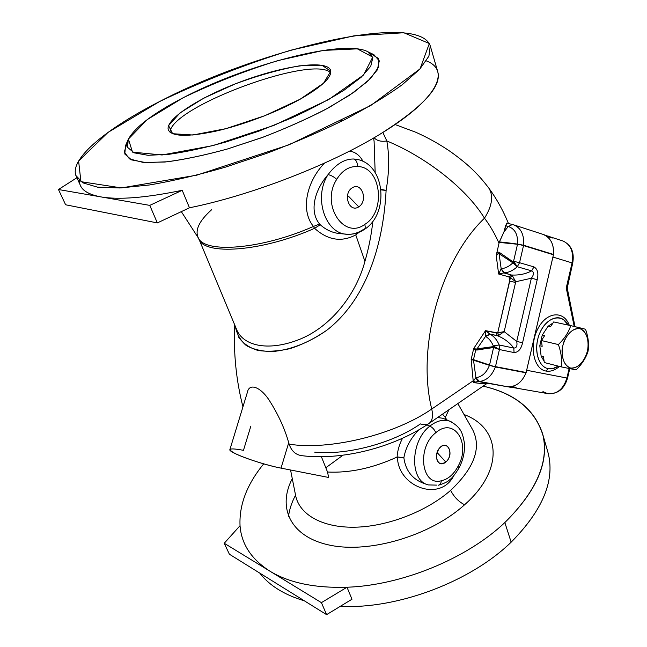 <?xml version="1.0" encoding="UTF-8"?>
<svg xmlns="http://www.w3.org/2000/svg" width="647" height="647" viewBox="0 0 647 647"><rect width="100%" height="100%" fill="white"/><g stroke="black" fill="none" stroke-linecap="round" stroke-linejoin="round"><path stroke-width="0.97" d="M459.144 467.708C463.373 459.516 465.096 451.088 464.295 442.419C462.581 434.056 461.853 427.643 450.029 421.286C443.535 419.038 436.814 420.647 429.867 426.106C432.56 427.441 434.533 429.648 435.795 432.722C454.218 416.409 471.331 443.624 458.011 466.35C453.66 474.461 448.096 479.265 441.311 480.77C448.096 479.265 453.66 474.461 458.011 466.35C471.331 443.624 454.218 416.409 435.795 432.722C416.49 447.32 421.351 486.544 441.311 480.77C441.028 483.333 440 484.829 438.229 485.258C440 484.829 441.028 483.333 441.311 480.77C421.351 486.544 416.49 447.32 435.795 432.722C434.533 429.648 432.56 427.441 429.867 426.106C410.19 440.866 409.438 481.077 428.427 484.926C409.438 481.077 410.19 440.866 429.867 426.106L426.891 424.893L429.867 426.106C436.814 420.647 443.535 419.038 450.029 421.286L451.21 421.795M341.357 233.745C333.456 233.268 326.42 230.275 320.265 224.752L314.571 228.318C261.428 252.063 203.069 255.727 198.694 238.517C203.069 255.727 261.428 252.063 314.571 228.318C327.803 240.247 341.535 242.439 355.753 234.901L359.158 232.233L355.753 234.901L364.932 261.364C355.486 296.577 328.846 328.514 297.725 340.063C267.203 351.612 242.488 345.668 236.349 328.846C242.488 345.668 267.211 351.612 297.733 340.063C328.854 328.514 355.486 296.577 364.932 261.364L355.753 234.901C341.535 242.439 327.803 240.247 314.571 228.318L313.455 226.442C261.857 249.362 204.937 253.737 198.33 237.926C204.937 253.737 261.857 249.362 313.455 226.442L319.594 224.04C308.708 210.93 315.138 189.353 328.069 174.625C312.913 197.723 325.716 234.699 347.714 234.271C325.716 234.699 312.913 197.723 328.069 174.625C315.138 189.353 308.708 210.93 319.594 224.04L320.265 224.752C326.42 230.275 333.448 233.268 341.349 233.745L347.714 234.271C353.545 234.489 358.988 232.936 364.059 229.62C365.304 228.706 365.531 226.968 364.73 224.412C343.759 240.272 320.354 204.306 336.747 179.324C333.917 176.809 331.021 175.24 328.069 174.625C335.995 164.12 344.503 158.911 353.594 159L356.885 159.405L353.594 159C356.173 159.809 357.451 162.324 357.435 166.538C349.113 166.198 342.214 170.46 336.747 179.324C320.354 204.306 343.759 240.272 364.73 224.412C386.461 211.723 381.18 166.344 357.435 166.538C381.18 166.344 386.461 211.723 364.73 224.412C365.531 226.968 365.304 228.706 364.059 229.62L362.595 229.928C357.872 233.009 352.914 234.465 347.714 234.271M386.105 190.428L380.994 189.296L386.105 190.428C383.679 238.056 369.558 296.933 326.945 330.132C308.862 343.007 289.306 350.197 272.452 351.531C261.938 351.442 253.203 349.429 246.256 345.506C240.53 340.605 236.883 334.24 235.33 326.403L238.792 337.362C243.037 343.403 249.321 347.738 257.635 350.359C267.025 351.903 277.781 351.329 289.896 348.66C302.432 344.673 314.782 338.502 326.945 330.132C369.558 296.933 383.679 238.056 386.105 190.428C389.243 172.142 389.478 155.644 386.817 140.949C389.478 155.644 389.243 172.142 386.105 190.428L381.059 189.903L386.105 190.428M436.733 485.121L428.427 484.926L436.733 485.121M418.666 429.988C410.602 438.367 405.669 447.627 403.865 457.777C405.709 471.21 412.932 479.937 425.548 483.964L425.54 483.956C412.932 479.937 405.709 471.21 403.865 457.777L397.08 457.049C397.484 450.757 399.296 444.497 402.507 438.278C399.296 444.497 397.484 450.757 397.08 457.049C372.907 468.129 349.72 473.127 327.528 472.027C349.72 473.127 372.907 468.129 397.08 457.049L397.428 456.944C397.808 486.876 440.154 502.646 453.782 475.691C440.154 502.646 397.808 486.876 397.428 456.944L403.865 457.777C405.669 447.627 410.602 438.367 418.666 429.988M547.597 451.088C555.676 478.99 543.529 509.359 511.154 542.178C470.498 581.815 397.129 609.409 340.29 606.336C397.129 609.409 470.498 581.815 511.154 542.178C543.213 509.731 555.433 479.629 547.823 451.881L542.437 433.28C549.901 460.518 537.374 490.272 504.846 522.558C467.045 558.49 401.787 585.406 347.002 587.233L351.984 599.235L326.598 614.65L229.378 554.212L326.598 614.65L351.984 599.235L347.002 587.233C401.787 585.406 467.045 558.49 504.846 522.558L511.154 542.178L504.846 522.558C536.226 491.332 548.947 462.306 543.003 435.471C535.239 410.077 515.271 393.635 483.099 386.138C514.381 393.279 534.163 408.985 542.437 433.28M259.762 573.105C269.37 585.567 284.235 594.811 304.349 600.82C284.235 594.811 269.37 585.567 259.762 573.105M240.037 525.696C239.067 504.927 246.952 484.312 263.709 463.85C246.952 484.312 239.067 504.927 240.037 525.696C241.38 544.062 251.319 559.21 269.848 571.131C289.063 582.85 314.782 588.212 347.002 587.233L321.413 602.648L326.598 614.65L321.413 602.648L224.242 543.262L229.378 554.212L224.242 543.262L240.037 525.696L224.242 543.262L269.848 571.131C251.319 559.21 241.38 544.062 240.037 525.696M325.813 467.757L342.975 455.205M159.316 101.684C258.541 49.601 417.97 10.942 430.247 45.816L428.912 56.16L419.701 69.237L402.361 84.636C386.857 95.853 367.722 107.491 344.972 119.533C320.524 131.519 294.393 142.809 266.564 153.396L224.994 167.29C197.715 175.127 172.587 181.014 149.611 184.953L119.962 187.978L97.503 187.153L82.792 182.826L75.869 175.499C69.779 158.2 107.539 128.074 159.316 101.684L108.017 132.409L78.611 160.99L80.924 181.67L121.442 187.913L196.753 175.175L288.885 144.847L370.707 105.534L420.032 68.889L429.349 43.535L403.825 32.754L354.022 35.811L290.673 50.24C244.833 64.49 201.047 81.635 159.316 101.684M76.605 177.1L80.163 184.864C82.226 190.711 89.1 194.715 100.778 196.874C118.797 200.012 145.947 197.82 182.203 190.299L189.466 207.792C250.931 195.459 330.666 164.556 379.943 134.252C422.467 107.37 441.764 86.625 437.833 72.011L430.247 45.816M183.044 97.818L147.209 119.622L128.405 139.073L132.514 152.126L162.057 154.981L213.073 145.583L273.924 125.397L328.627 99.581L363.606 74.963L372.721 57.114L357.338 48.848L323.346 50.417L278.121 60.535C244.792 70.863 213.098 83.293 183.044 97.818C246.167 64.611 343.824 38.731 367.82 51.736L372.842 57.607L370.755 66.237L361.123 77.3L344.042 90.208C329.177 99.501 311.595 108.801 291.304 118.11L259.196 131.017L226.442 141.847C205.083 147.775 185.883 151.932 168.843 154.326L148.001 155.288L134.107 152.838L127.58 147.362L128.243 139.412C134.94 127.176 153.21 113.314 183.044 97.818M300.095 99.242L264.882 115.692L226.038 128.632L192.855 135.013L172.612 133.711L168.576 125.599L180.109 112.837L203.902 98.077L235.265 83.875C258.315 75.416 279.755 69.399 299.601 65.816L321.794 65.177L330.795 71.178L323.524 83.237L300.095 99.242C321.931 86.722 332.113 77.114 330.633 70.418C327.18 59.556 285.246 65.379 243.377 80.802C201.452 96.047 164.904 118.943 168.293 129.829C171.544 136.646 187.339 137.107 215.677 131.195C242.884 125.049 276.795 112.198 300.095 99.242M247.356 392.389L229.903 449.568C227.558 452.164 260.976 464.384 281.033 468.129L288.716 442.734C284.817 428.88 278.533 415.075 269.88 401.31C260.967 386.882 249.176 382.523 247.356 392.389C249.176 382.523 260.967 386.882 269.88 401.31C278.533 415.075 284.817 428.88 288.716 442.734L289.144 444.182C329.76 450.627 394.735 434.752 431.727 409.041C394.735 434.752 329.76 450.627 289.144 444.182C291.506 451.161 295.881 455.011 302.262 455.731C340.686 460.446 392.187 448.476 428.783 423.615C432.382 421.084 433.361 416.223 431.727 409.041C433.361 416.223 432.382 421.084 428.783 423.615C426.575 424.95 423.825 425.055 420.526 423.922L420.162 424.092C392.689 443.235 346.889 455.375 314.733 452.172M321.397 456.758L327.528 472.027L328.636 477.462L327.528 472.027L321.397 456.758M442.516 414.137L445.29 417.372L448.953 409.697L445.193 417.63L447.166 420.073L445.193 417.63L445.112 419.207L445.29 417.372L442.516 414.137M542.72 234.271C550.484 237.32 554.075 244.048 553.5 254.465L526.06 372.809C521.806 382.733 515.416 387.335 506.884 386.623L506.366 386.542L506.884 386.623C515.416 387.335 521.806 382.733 526.06 372.809L495.384 366.97C491.938 375.713 486.649 380.549 479.492 381.471L506.884 386.623L484.74 382.757C489.464 383.631 489.358 383.622 484.401 382.733C489.358 383.622 489.464 383.631 484.724 382.757L478.27 381.487L473.378 382.603L471.162 359.481L473.693 348.523L485.533 330.649L497.697 332.97L510.337 277.628L509.011 276.876L509.715 281.097L509.011 276.876L498.643 274.029L496.548 258.137L496.872 252.589L499.217 242.407L503.948 231.941L505.59 225.771L506.892 223.078L503.948 231.941L506.108 229.216L503.932 231.974L499.371 241.897L517.535 244.089C518.085 234.667 515.004 228.795 508.275 226.474L506.116 229.216L508.267 226.474L505.59 225.771L508.267 226.474C515.004 228.795 518.085 234.667 517.535 244.089L523.577 245.245L553.5 254.465C554.123 244.493 550.767 237.837 543.415 234.497L542.72 234.271M295.493 494.866C298.768 513.912 321.195 527.596 353.998 527.224C386.744 526.868 426.292 511.753 450.627 490.361C474.275 468.04 481.659 447.918 472.795 429.98C481.659 447.918 474.275 468.04 450.627 490.361C426.292 511.753 386.744 526.868 353.998 527.224C321.195 527.596 298.768 513.912 295.493 494.866L290.56 469.997M431.727 409.041C416.369 347.083 440.599 260.126 484.49 218.176C465.622 187.412 424.481 156.396 386.817 140.949C424.481 156.396 465.622 187.412 484.49 218.176C490.191 225.738 495.036 234.117 499.015 243.304C495.036 234.117 490.191 225.738 484.49 218.176C440.599 260.126 416.369 347.083 431.727 409.041L473.175 380.808L431.727 409.041M488.396 187.493L488.695 187.897C493.669 195.653 492.262 205.746 484.49 218.176C492.262 205.746 493.669 195.653 488.695 187.897L488.396 187.493M504.175 331.636L516.718 341.422L531.357 278.242L515.74 281.736L504.175 331.636L498.869 335.3L497.3 335.647L490.329 334.305C494.195 336.529 497.139 340.079 499.152 344.972L513.775 348.054C509.699 342.562 504.207 338.43 497.3 335.647L496.395 333.051L485.533 330.649L489.73 333.989L497.3 335.647C504.207 338.43 509.699 342.562 513.775 348.054L499.152 344.972L499.435 349.542L495.481 366.639L526.148 372.494L553.444 254.789L523.52 245.577L519.549 262.706L533.929 266.887C537.617 269.023 538.708 273.269 537.212 279.641L522.582 342.756C521.134 349.113 518.296 352.389 514.074 352.566L499.435 349.542L514.074 352.566L513.775 348.054C516.532 348.11 517.511 345.894 516.718 341.422L504.175 331.636L496.395 333.051L497.3 335.647L498.869 335.3L497.697 332.97L498.869 335.3L504.175 331.636L515.562 282.488L509.715 281.097L497.697 332.97L504.175 331.636M464.053 414.549C500.05 427.675 505.275 468.946 464.595 504.757C430.684 535.49 370.238 553.533 330.439 545.3C290.39 537.285 277.062 507.588 292.282 478.667C277.062 507.588 290.39 537.285 330.439 545.3C370.238 553.533 430.684 535.49 464.595 504.757C505.275 468.946 500.05 427.675 464.053 414.549M487.652 383.347L482.646 383.663L473.361 382.603L473.798 380.541L475.909 377.67C481.991 376.869 486.504 372.761 489.456 365.329L473.499 360.072L475.909 377.67L473.499 360.072L471.178 359.481L473.644 359.683L489.512 365.159L493.588 347.552L475.715 349.995L473.483 359.635L475.715 349.995L473.693 348.523L476.354 349.113L492.974 346.655L493.305 345.894C491.526 341.559 488.93 338.397 485.517 336.416L477.057 348.822L485.517 336.416L485.533 330.649L473.693 348.523L471.162 359.481L473.175 380.808L473.798 380.541L473.175 380.808L473.361 382.603L482.646 383.663L484.74 382.757L482.646 383.663L486.528 383.776L428.783 423.615M426.333 60.883C450.886 70.2 438.205 99.048 379.943 134.252C330.666 164.556 250.931 195.459 189.466 207.792L182.203 190.299L149.772 205.382L100.778 196.874C86.366 194.124 79.249 188.673 79.435 180.513M382.862 132.465L386.817 140.949C381.132 141.863 376.894 140.787 374.112 137.722C376.894 140.787 381.132 141.863 386.817 140.949L382.862 132.465M313.455 226.442C299.836 209.895 307.244 180.618 324.608 163.06C307.244 180.618 299.836 209.895 313.455 226.442L314.571 228.318L320.265 224.752L319.594 224.04L313.455 226.442M349.623 151.058C355.405 152.005 359.878 155.466 363.048 161.443C359.878 155.466 355.405 152.005 349.623 151.058M375.163 172.425L374.103 141.531L375.163 172.425M364.932 261.364C368.806 247.979 371.451 234.578 372.858 221.169C371.451 234.578 368.806 247.979 364.932 261.364M501.174 268.764C505.347 268.311 509.254 266.338 512.901 262.836L499.072 253.729L501.174 268.764L499.072 253.729C497.219 253.511 496.378 254.983 496.548 258.137L498.643 274.029L501.174 268.764L498.643 274.029L509.011 276.876L511.34 274.983C518.797 275.444 525.566 274.069 531.664 270.867L517.276 266.742C513.281 270.365 509.043 272.411 504.547 272.872L510.976 274.886L503.876 272.913L498.643 274.029L503.876 272.913L501.045 268.837L503.876 272.913L504.547 272.872L501.174 268.764L504.547 272.872C509.043 272.411 513.281 270.365 517.276 266.742L531.664 270.867L533.929 266.887L519.549 262.706L517.276 266.742L512.901 262.836C509.254 266.338 505.347 268.311 501.174 268.764M499.217 242.407L496.872 252.589L498.061 252.087L499.468 252.492L512.836 261.687L513.572 261.267L517.511 244.259L499.217 242.407L517.511 244.259L513.572 261.267L512.836 261.687L517.276 266.742L513.572 261.267L517.276 266.742L519.549 262.706L513.572 261.267L519.549 262.706L523.52 245.577L517.535 244.089L508.413 242.884L499.371 241.897L499.217 242.407M543.415 234.497L513.912 224.93C521.078 228.116 524.296 234.885 523.577 245.245C524.296 234.885 521.078 228.116 513.912 224.93L512.473 224.509L508.275 226.474L503.932 231.974L508.275 226.474M494.235 384.455L511.3 387.399M358.753 206.87C349.162 213.235 342.433 193.865 352.235 187.776C361.924 181.629 368.353 200.837 358.753 206.87L348.79 196.534L358.753 206.87C368.353 200.837 361.924 181.629 352.235 187.776C342.433 193.865 349.162 213.235 358.753 206.87M355.874 159.227L353.594 159C344.503 158.911 335.995 164.12 328.069 174.625C331.021 175.24 333.917 176.809 336.747 179.324C342.214 170.46 349.113 166.198 357.435 166.538C357.451 162.324 356.173 159.809 353.594 159M442.985 418.302L437.631 417.509L442.985 418.302M445.799 462.047L437.048 452.471L445.799 462.047C455.642 453.87 446.09 437.388 438.431 449.576L436.361 455.674C436.83 463.292 439.976 465.411 445.799 462.047C437.744 469.067 432.447 453.814 440.656 446.988C448.775 440.114 453.862 455.294 445.799 462.047M289.144 444.182L288.716 442.734L281.033 468.129C267.187 465.444 245.318 458.529 235.557 453.757C226.369 448.8 229.006 447.659 243.466 450.328L250.834 426.147M281.033 468.129L328.636 477.462L281.033 468.129M181.322 211.626L198.33 237.926C194.674 230.3 199.13 220.878 211.698 209.668M471.178 359.481L489.456 365.329C486.504 372.761 481.991 376.869 475.909 377.67L479.492 381.471C486.649 380.549 491.938 375.713 495.384 366.97L489.456 365.329L495.384 366.97L526.148 372.494L495.481 366.639L499.435 349.542L499.152 344.972C497.139 340.079 494.195 336.529 490.329 334.305L485.533 330.649L485.428 336.294L489.73 333.989L485.517 336.416L490.329 334.305L485.517 336.416C488.93 338.397 491.526 341.559 493.305 345.894L499.152 344.972L493.305 345.894L499.435 349.542L493.305 345.894L492.974 346.655L499.435 349.542L493.588 347.552L489.512 365.159L495.384 366.97L473.644 359.683L471.178 359.481M473.378 382.603L474.833 382.142L473.798 380.541L473.361 382.603M510.976 274.886L509.011 276.876L510.976 274.886M507.005 223.11L513.912 224.93M473.798 380.541L474.833 382.142L478.27 381.487L475.682 377.791L473.798 380.541M479.492 381.471L475.682 377.791L478.27 381.487L479.492 381.471M510.337 277.628L509.715 281.097L515.562 282.488L515.74 281.736L510.337 277.628L515.74 281.736L512.473 275.945L510.337 277.628L512.473 275.945L511.34 274.983L509.359 276.989L510.337 277.628M512.473 275.945L515.74 281.736L531.357 278.242C534.05 274.554 534.155 272.096 531.664 270.867C525.566 274.069 518.797 275.444 511.34 274.983L512.473 275.945M493.588 347.552L499.435 349.542L493.847 346.841L493.588 347.552L493.693 346.784L492.974 346.655L493.014 347.488L493.588 347.552M493.014 347.488L492.974 346.655L477.057 348.822L477.308 350.003L493.014 347.488M477.308 350.003L477.057 348.822L476.087 349.105L475.715 349.995L477.308 350.003M475.715 349.995L476.087 349.105L473.693 348.523L475.715 349.995M512.901 262.836L517.276 266.742L513.483 262.415L512.901 262.836L513.483 262.415L512.836 261.687L512.424 262.423L512.901 262.836M512.424 262.423L512.836 261.687L499.816 252.759L499.072 253.729L512.424 262.423M496.872 252.589L496.548 258.137C496.378 254.983 497.219 253.511 499.072 253.729L499.816 252.759L499.468 252.492L498.061 252.087L496.872 252.589M517.535 244.089L523.52 245.577L517.535 244.089M523.577 245.245L553.444 254.789L523.577 245.245M458.011 466.35L459.135 467.724L458.011 466.35M513.775 348.054L514.074 352.566C518.296 352.389 521.134 349.113 522.582 342.756L516.718 341.422C517.511 345.894 516.532 348.11 513.775 348.054M516.718 341.422L522.582 342.756L537.212 279.641L531.357 278.242L516.718 341.422M537.212 279.641C538.708 273.269 537.617 269.023 533.929 266.887L531.664 270.867C534.155 272.096 534.05 274.554 531.357 278.242L537.212 279.641M450.627 490.361C454.04 496.969 458.699 501.773 464.595 504.757C458.699 501.773 454.04 496.969 450.627 490.361M347.002 587.233C314.782 588.212 289.063 582.85 269.848 571.131L321.413 602.648L347.002 587.233M58.473 189.522L100.778 196.874L58.473 189.522L65.622 204.784L157.35 222.916L149.772 205.382L157.35 222.916L189.466 207.792L157.35 222.916L65.622 204.784L58.473 189.522L76.896 177.739L58.473 189.522M149.772 205.382L182.203 190.299C145.947 197.82 118.797 200.012 100.778 196.874L149.772 205.382M128.243 139.412L125.55 145.583L124.782 154.002L131.487 159.874L145.858 162.607L167.5 161.766C185.228 159.372 205.212 155.11 227.477 148.98L261.614 137.722C284.518 128.955 305.716 119.59 325.19 109.642L349.833 95.044L367.464 81.514L377.314 69.916L379.296 60.858L373.917 54.688L367.82 51.736M369.841 53.046L378.204 58.335L378.73 66.884L370.699 78.376L353.982 92.197L329.291 107.418C309.323 117.9 287.325 127.799 263.289 137.107L227.412 148.996C204.031 155.409 183.214 159.76 164.953 162.025L143.157 162.413L129.489 158.911L124.281 152.069L127.192 142.591M288.505 516.395C289.427 509.351 291.781 502.282 295.55 495.181M550.492 326.784L553.695 321.939L570.743 325.635C568.584 332.364 564.459 338.672 558.369 344.56C561.248 352.55 562.186 359.991 561.167 366.865L576.081 369.89C582.049 364.067 586.036 357.84 588.058 351.192C589.158 344.35 588.309 337.03 585.519 329.242L570.743 325.635L579.672 327.778L579.858 328.627C573.566 328.215 568.317 332.404 564.111 341.195C559.809 353.06 563.084 366.105 570.694 368.086C576.978 368.24 582.146 363.994 586.19 355.365C590.339 343.816 587.371 330.957 579.858 328.627C585.592 331.167 588.374 337.184 588.204 346.687C586.845 358.859 578.491 369.178 570.694 368.086C564.847 365.79 561.96 359.789 562.049 350.076C563.408 337.556 572.118 327.18 579.858 328.627L579.672 327.778L585.519 329.242C588.309 337.03 589.158 344.35 588.058 351.192C586.036 357.84 582.049 364.067 576.081 369.89L561.167 366.865C562.186 359.991 561.248 352.55 558.369 344.56C564.459 338.672 568.584 332.364 570.743 325.635L553.695 321.939L550.492 326.784L548.098 326.258L550.492 326.784M552.991 323.007L548.098 326.258L542.259 335.081L539.784 345.757L542.162 346.331L541.402 340.54L544.645 335.639L542.259 335.081L544.645 335.639L541.402 340.54L558.369 344.56L541.402 340.54L542.162 346.331L539.784 345.757L541.159 356.198L544.103 361.172L541.159 356.198L543.529 356.796L541.159 356.198L539.784 345.757L542.259 335.081L548.098 326.258L552.991 323.007M544.281 362.53L543.529 356.796L544.281 362.53L561.167 366.865L544.281 362.53M544.127 234.772L551.212 237.36L552.263 238.056L550.605 237.037L552.263 238.056L546.812 236.292L552.231 238.031L550.201 236.851M516.023 387.31L511.834 386.566L516.063 387.31L513.346 387.585L516.104 387.351L511.235 387.391L516.023 387.31L511.793 386.574L516.023 387.31M515.174 387.561L514.575 387.61L515.174 387.561M567.128 288.085L566.246 287.955L567.217 286.807L566.246 287.955L574.204 326.46L566.246 287.955L572.061 262.908L572.7 263.183L572.061 262.908L566.246 287.955M562.34 240.789L563.003 241.007C570.848 244.679 573.865 251.974 572.061 262.908C573.865 251.974 570.848 244.679 563.003 241.007C571.358 245.003 574.593 252.387 572.7 263.183L567.233 288.093L575.029 326.654M513.241 387.585L547.475 393.562C556.873 394.5 563.351 389.324 566.918 378.034L569.125 368.555L566.918 378.034L567.556 378.123L566.918 378.034C563.351 389.324 556.873 394.5 547.475 393.562L542.938 391.637M548.211 368.661C538.741 366.986 533.783 351.192 538.458 336.658C542.954 322.044 555.433 313.819 563.561 319.658L568.195 325.085C562.219 313.245 547.241 316.601 540.269 331.951C533.063 347.115 537.495 366.865 548.211 368.661L545.971 371.055C550.524 371.839 555.013 370.294 559.429 366.42C555.013 370.294 550.524 371.839 545.971 371.055L548.211 368.661C551.551 369.267 554.908 368.426 558.28 366.129L552.7 368.612L548.211 368.661M569.32 325.328C563.852 310.18 546.569 311.579 537.883 328.716C528.898 345.595 533.589 369.057 545.971 371.055C533.589 369.057 528.898 345.595 537.883 328.716C546.569 311.579 563.852 310.18 569.32 325.328M552.918 257.061L572.061 262.908L552.918 257.061M566.918 378.034L526.666 370.27L566.918 378.034M548.939 236.333L548.252 236.115M501.077 385.652L505.04 386.324M330.746 72.868C313.585 54.162 170.937 106.763 169.991 132.206C170.937 106.763 313.585 54.162 330.746 72.868M428.427 484.926L425.548 483.964M236.349 328.846L198.726 238.565M457.833 403.566L472.795 429.98M234.659 324.794C233.413 353.036 236.179 380.387 242.94 406.842M508.445 223.466C503.253 210.712 496.67 198.855 488.695 187.897C478.529 174.755 469.779 165.438 450.207 151.447C439.103 143.909 427.602 137.496 415.697 132.214L395.091 124.539M373.618 138.013L374.168 141.968M354.993 159.089L355.429 159.162C385.313 162.591 389.874 213.914 364.156 229.556M450.029 421.286L442.96 418.294M339.756 121.054L343.848 120.107M459.135 467.724C455.286 474.122 452.156 478.101 449.754 479.67C448.185 481.514 444.432 483.358 438.496 485.201M511.607 387.448L513.71 387.602M548.454 393.732C558.005 393.999 564.37 388.798 567.556 378.123L569.748 368.685M563.561 319.658L564.063 320.022M550.306 236.891L563.003 241.007M168.527 130.395L168.293 129.829"/></g></svg>
